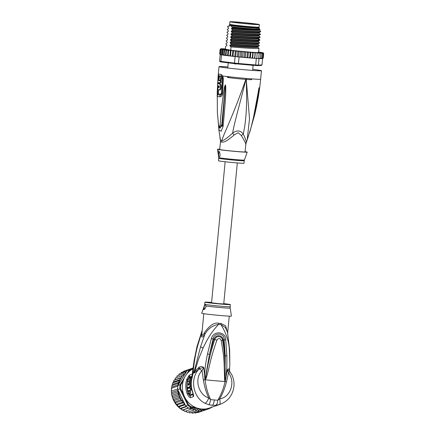 <?xml version="1.0" encoding="UTF-8"?>
<svg xmlns="http://www.w3.org/2000/svg" width="435" height="435" viewBox="0 0 435 435"><rect width="100%" height="100%" fill="white"/><g stroke="black" fill="none" stroke-linecap="round" stroke-linejoin="round"><path stroke-width="0.65" d="M230.68 21.973A14.779 0.457 5.5 0 0 246.977 23.843A14.779 0.457 5.5 0 0 259.336 24.583A14.779 0.457 5.5 0 0 258.928 24.436A14.779 0.457 5.5 0 0 258.569 24.36A14.779 0.457 5.5 0 0 242.279 22.489A14.779 0.457 5.5 0 0 229.914 21.75A14.779 0.457 5.5 0 0 230.327 21.897A14.779 0.457 5.5 0 0 230.68 21.973M259.336 24.583L259.091 27.128A14.779 0.457 -174.5 0 1 246.732 26.388A14.779 0.457 -174.5 0 1 230.436 24.518A14.779 0.457 -174.5 0 1 230.082 24.442A14.779 0.457 -174.5 0 1 229.669 24.295L229.914 21.75M236.781 63.379L235.547 64.027A12.506 0.386 -174.5 0 1 234.726 63.934L233.742 63.042M251.751 79.643A12.506 0.386 5.5 0 0 250.984 79.436M252.387 65.234L252.017 65.419A12.506 0.386 -174.5 0 1 251.609 65.402L251.038 64.603M233.437 21.919A12.555 0.386 5.5 0 0 232.991 21.902A12.555 0.386 5.5 0 0 232.127 21.967A12.555 0.386 5.5 0 0 241.855 23.278A12.555 0.386 5.5 0 0 255.818 24.414A12.555 0.386 5.5 0 0 256.258 24.431A12.555 0.386 5.5 0 0 257.123 24.376A12.555 0.386 5.5 0 0 247.613 23.077A12.555 0.386 5.5 0 0 233.437 21.919M235.547 64.027L234.726 63.934M252.017 65.419L251.609 65.402M220.556 141.805A5.682 5.595 -74.7 0 0 220.512 140.353A12.974 0.402 5.5 0 0 221.072 140.472A12.974 0.402 5.5 0 0 221.736 140.581A5.682 5.046 -81.1 0 1 221.763 142.033A12.789 0.397 -174.5 0 1 221.11 141.919A12.789 0.397 -174.5 0 1 221.023 141.902A12.789 0.397 -174.5 0 1 220.556 141.805L219.615 149.461A12.789 0.397 5.5 0 0 220.279 149.656A12.789 0.397 -174.5 0 0 236.395 151.456A12.789 0.397 -174.5 0 0 245.079 151.913L245.846 143.936L247.145 139.988L249.516 118.809L246.177 78.447C232.894 116.346 225.025 130.962 221.736 140.581C223.568 140.679 227.195 138.178 232.627 133.083L234.079 135.019C228.011 140.358 223.905 142.696 221.763 142.033M245.634 144.077C246.438 144.648 245.041 141.837 241.425 135.649L238.201 132.691L234.079 135.019M245.954 142.658C246.89 142.696 245.987 139.804 243.241 133.996C245.683 123.17 247.477 107.978 246.177 78.447A21.315 0.658 5.5 0 0 260.641 79.213L261.457 70.731A21.315 0.658 5.5 0 1 243.633 69.671A21.315 0.658 5.5 0 1 220.126 66.963A21.315 0.658 -174.5 0 1 219.028 66.647A21.315 0.658 -174.5 0 1 227.848 66.963M252.74 69.355A21.315 0.658 -174.5 0 1 260.358 70.416A21.315 0.658 5.5 0 1 261.457 70.731M218.218 75.114A2.844 1.963 4.4 0 0 218.207 75.173L218.49 73.977A21.315 0.658 5.5 0 0 219.376 74.184A21.315 0.658 5.5 0 0 219.43 74.195A21.315 0.658 5.5 0 0 221.176 74.483L222.818 75.989L223.351 78.942L222.568 93.057C222.301 95.477 221.399 96.744 219.871 96.858A20.434 0.631 -174.5 0 1 217.195 96.352L217.07 95.537M221.176 74.483A2.844 2.458 98.5 0 0 221.502 76.223L222.372 77.098L222.633 78.806L221.828 92.943C221.698 94.324 221.225 95.058 220.409 95.14A20.005 0.62 -174.5 0 1 217.788 94.645L217.717 93.057M218.365 80.404L218.892 75.728A20.744 0.642 -174.5 0 0 219.751 75.929A20.744 0.642 -174.5 0 0 219.805 75.94A20.744 0.642 -174.5 0 0 221.502 76.223A1.419 1.229 98.5 0 1 221.671 77.082L222.383 78.751L221.573 92.9L220.681 94.292A19.787 0.609 -174.5 0 1 218.087 93.802L217.995 93.085M220.387 141.484L220.512 140.353L218.827 129.679L221.149 131.288L223.117 126.367A2.844 0.783 -176.3 0 1 222.301 125.78L222.356 124.927L222.301 125.78L219.12 127.161M217.244 92.084L217.364 112.48L218.511 124.638C218.897 127.042 219.419 127.14 220.083 124.932C221.611 105.471 222.747 99.452 223.302 94.411L224.514 86.913L225.368 84.83L225.749 86.233L225.765 92.503C225.575 97.445 225.248 103.704 223.193 125.514L223.117 126.367M218.457 124.617A2.844 0.413 -4.3 0 1 218.424 124.557L218.375 123.91M218.511 124.638A2.844 0.506 172.2 0 0 218.484 124.725L217.364 112.48M218.484 124.725C218.892 126.928 219.376 128.113 219.941 128.281L221.714 125.454L225.352 84.977A2.844 1.392 135.7 0 1 225.422 84.863M220.083 124.932A2.844 0.941 2.2 0 0 221.714 125.454L222.301 125.78L219.468 127.749M224.514 86.913A2.844 0.5 11.6 0 0 225.058 87.092L225.346 84.95A2.844 1.718 110.3 0 1 225.368 84.83M225.749 86.233L225.352 86.277L222.356 124.927A2.844 0.767 -176.1 0 0 223.193 125.514M247.145 139.988L250.941 127.89C256.046 107.76 256.536 101.067 257.547 96.086L258.738 89.061L259.07 87.718L258.983 89.866L254.54 115.226C257.438 103.372 259.472 91.366 260.641 79.213M250.941 127.89A2.844 0.582 15.4 0 0 250.99 127.819L253.159 119.25L259.048 87.865L255.557 107.913M258.738 89.061A2.844 0.375 10.4 0 1 258.82 89.148L259.048 87.865A2.844 2.246 26.5 0 0 259.048 87.745M259.07 87.718A2.844 2.692 53.8 0 1 259.053 87.843L258.754 89.98A2.844 0.598 -174.1 0 0 258.983 89.866M222.372 77.098A2.844 1.419 156.7 0 1 222.818 75.989A21.315 0.658 5.5 0 0 246.177 78.447C239.005 107.266 234.465 122.208 232.627 133.083C236.89 129.967 240.43 130.272 243.241 133.996A5.682 2.615 -36.6 0 0 241.425 135.649M218.767 158.296A12.789 0.397 5.5 0 0 235.378 160.27A12.789 0.397 5.5 0 0 235.547 160.287A12.789 0.397 5.5 0 0 244.225 160.743L243.986 163.223A12.789 0.397 5.5 0 1 235.308 162.766A12.789 0.397 -174.5 0 1 218.528 160.776L218.751 157.6A12.876 0.397 5.5 0 0 235.471 159.591A12.876 0.397 5.5 0 0 235.639 159.607A12.876 0.397 5.5 0 0 244.378 160.069L247.2 152.125A14.92 0.462 5.5 0 1 237.07 151.581A14.92 0.462 -174.5 0 1 217.495 149.265A14.92 0.462 -174.5 0 1 219.637 149.227M247.2 152.125A14.92 0.462 5.5 0 0 245.101 151.679M218.468 150.923C220.083 151.288 220.632 157.416 219.262 156.692C218.446 156.73 217.571 150.543 218.468 150.923L218.435 150.918M219.327 156.698A2.844 0.913 94.9 0 1 218.664 154.713A2.844 0.913 94.9 0 1 219.207 151.652M218.707 79.436L219.093 76.598A1.419 1.408 109.2 0 0 218.892 75.728A2.844 2.817 109.2 0 1 218.49 73.977M218.142 83.607L218.218 82.422M218.408 83.629L218.43 83.33M220.474 80.007L220.632 78.11A21.304 0.658 -174.5 0 1 219.697 77.957C219.077 78.012 218.696 78.871 218.555 80.54A21.261 0.658 -174.5 0 1 217.875 80.361L217.734 82.286A21.217 0.658 5.5 0 0 218.25 82.427L218.191 83.281A21.19 0.652 5.5 0 0 218.952 83.428L219.012 82.579A21.217 0.658 5.5 0 0 220.268 82.781L220.409 80.856A21.261 0.658 -174.5 0 1 219.153 80.649L219.534 79.855A21.277 0.658 5.5 0 0 220.474 80.007L221.295 80.078L221.453 78.18A20.45 0.631 -174.5 0 1 220.501 78.028L220.431 78.023M220.268 82.781L221.089 82.851L221.23 80.926A20.407 0.631 -174.5 0 1 219.958 80.72L220.344 79.926M218.952 83.428L219.757 83.498L219.816 82.645M220.05 83.977A20.325 0.625 -174.5 0 1 218.473 83.634L217.647 83.563L217.217 92.932A20.695 0.642 5.5 0 0 217.625 93.052L217.935 85.809A21.097 0.652 5.5 0 0 219.115 86.038L219.022 87.74A21.021 0.647 -174.5 0 1 218.702 87.685L218.772 86.407A21.081 0.652 -174.5 0 1 218.011 86.255L217.843 89.664A20.913 0.647 5.5 0 0 218.925 89.866L219.735 89.936C221.469 90.393 221.796 84.064 220.05 83.977L219.245 83.906A21.179 0.652 -174.5 0 1 217.647 83.563M219.376 86.44A20.227 0.625 -174.5 0 1 218.816 86.326L218.011 86.255M217.625 93.052L218.435 93.123L218.549 89.806M218.718 86.315L218.74 85.972M218.925 89.866C220.643 90.311 220.969 84.02 219.245 83.906M219.381 86.456L218.772 86.407M219.12 87.718L218.702 87.685M218.566 80.421L217.875 80.361M221.453 78.18L220.632 78.11M219.958 80.72L219.153 80.649M221.23 80.926L220.409 80.856M257.846 27.448A14.208 0.44 -174.5 0 1 258.461 27.65A14.208 0.44 -174.5 0 1 248.825 27.128A14.208 0.44 -174.5 0 1 230.914 25.127A14.208 0.44 -174.5 0 1 230.186 24.931A14.208 0.44 -174.5 0 1 230.833 24.844M230.833 24.8A14.708 0.457 5.5 0 0 229.696 24.855A14.708 0.457 5.5 0 0 248.983 27.155A14.708 0.457 5.5 0 0 258.961 27.671L259.342 28.134A15.133 0.468 -174.5 0 1 259.347 28.15L259.255 29.14A15.133 0.468 -174.5 0 1 248.983 28.596A15.133 0.468 -174.5 0 1 231.279 26.693L232.344 26.894A16.198 0.5 5.5 0 0 249.32 28.661A16.198 0.5 5.5 0 0 260.114 29.303L259.521 29.585M259.347 28.15A15.133 0.468 -174.5 0 1 249.076 27.606A15.133 0.468 -174.5 0 1 231.371 25.703L231.279 26.693M259.603 29.482C260.592 30.412 239.538 28.987 231.605 28.226L232.725 27.59L249.391 28.987L259.26 29.096M220.317 49.275L220.806 48.791L220.295 49.449L220.801 49.079L220.844 49.59L222.589 49.416L222.062 54.859L221.257 54.848A21.886 0.674 5.5 0 0 221.502 54.892L221.828 54.93M262.604 58.638L261.995 64.918L261.364 65.429L257.808 65.636A21.315 0.658 -174.5 0 1 255.34 65.484L238.369 64.032A21.315 0.658 -174.5 0 1 234.704 63.657L221.29 61.993A21.315 0.658 -174.5 0 1 220.105 61.77L219.577 61.15L220.202 54.647A21.886 0.674 5.5 0 0 220.355 54.679L220.844 49.59L221.752 49.759L221.257 54.848A21.886 0.674 -174.5 0 1 220.762 54.761A21.886 0.674 -174.5 0 1 220.355 54.679L221.257 54.848M235.107 56.577A21.886 0.674 5.5 0 0 235.699 56.637L233.823 56.414L235.107 56.577L234.481 63.08L220.877 61.395A21.886 0.674 -174.5 0 1 220.137 61.264A21.886 0.674 -174.5 0 1 219.577 61.15M221.29 61.993L220.877 61.395L221.502 54.892M261.995 64.918L258.395 65.13L257.808 65.636M248.978 57.877L249.935 57.958L249.733 57.387L248.978 57.877L247.89 57.757L248.439 52.102L249.521 52.222L250.168 52.863L250.903 52.309L252.044 52.428L252.73 53.07L253.213 52.488L252.67 58.143L256.318 58.459A21.886 0.674 5.5 0 0 256.764 58.491A21.886 0.674 5.5 0 0 258.646 58.605A21.886 0.674 5.5 0 0 259.021 58.627L258.395 65.13A21.886 0.674 -174.5 0 1 255.688 64.962L255.34 65.484M256.318 58.459L255.688 64.962L238.483 63.488A21.886 0.674 -174.5 0 1 234.481 63.08L234.704 63.657M238.369 64.032L239.109 56.985L240.734 57.126L238.494 56.925A21.886 0.674 5.5 0 0 239.109 56.985M238.984 51.836L238.597 51.205L237.912 51.107L237.369 56.767L235.699 56.637A21.886 0.674 5.5 0 0 238.494 56.925L238.984 51.836L239.636 51.308L240.555 51.373L240.011 57.028M233.823 56.414L233.062 55.783L232.747 56.3L221.845 54.777M220.801 49.079L220.273 54.516L219.686 53.869L220.121 49.334M242.496 57.273L241.844 57.235A21.315 0.658 -174.5 0 1 240.849 57.137M253.85 58.263L254.665 57.773L254.682 58.323L256.764 58.491L257.226 52.765L258.423 52.88L259.14 53.516L258.852 52.858L260.027 52.961L260.728 53.592L260.195 52.912L261.321 53.01L262 53.635L261.484 52.961L262.251 53.021L262.925 53.641L262.457 52.978L263.49 53.608L263.137 52.956L263.686 53.538L263.267 52.901L258.265 52.021M253.213 52.488L254.393 52.608L255.1 53.249L255.225 52.668L256.53 52.76L257.254 53.402M255.334 52.64L254.79 58.295M256.77 58.431L258.646 58.605L259.14 53.516M259.021 58.627L260.293 58.116L260.728 53.592M258.656 58.54L259.358 58.605M260.293 58.116L260.021 58.638L259.483 58.616M260.108 58.605L261.565 58.159L262 53.635M261.565 58.159L260.777 58.665M261.348 58.649L262.49 58.165L262.925 53.641M262.49 58.165L261.707 58.676M262.229 58.654L263.055 58.132L263.49 53.608M262.713 58.616L262.305 58.654M262.566 58.616L263.055 58.132M263.686 53.538L263.251 58.072L262.593 58.611M263.267 52.901L263.507 53.434M247.89 57.757L247.325 57.735L247.031 57.159L246.324 57.648L245.318 57.529L245.862 51.874L246.868 51.993L247.466 52.635L247.879 52.08L248.439 52.102M242.676 57.284L243.219 51.629L244.133 51.743L244.671 52.379L245.171 51.841L245.862 51.874M240.555 51.373L241.36 51.482L241.827 52.113L242.404 51.58L243.219 51.629M222.589 49.416L223.003 49.96L224.161 49.552L224.574 50.188L226.069 49.786L226.445 50.433L228.304 50.068L228.582 50.699L229.506 50.215L230.724 50.357L230.947 50.977L231.741 50.471L232.883 50.574L233.497 51.259L234.253 50.754L235.89 50.928L236.194 51.547L236.901 51.031L237.912 51.107M224.667 49.367L225.064 48.894L223.797 48.785M225.455 48.872L224.857 48.84A21.315 0.658 5.5 0 1 225.346 48.867M223.079 49.291L223.72 48.84L222.475 48.742M223.846 48.791L223.362 48.769A21.315 0.658 5.5 0 1 223.889 48.791M221.806 49.247L222.432 48.791L221.497 48.731M222.535 48.742L222.138 48.736A21.315 0.658 5.5 0 1 222.589 48.742M221.143 48.758L220.806 48.791A21.315 0.658 5.5 0 1 221.067 48.753M246.368 57.654A21.315 0.658 -174.5 0 0 247.314 57.735L246.324 57.648M247.031 57.159L247.466 52.635M249.733 57.387L250.168 52.863M249.027 57.882A21.315 0.658 -174.5 0 0 249.924 57.958L251.501 58.083L252.295 57.594L252.73 53.07M250.903 52.309L250.359 57.964M252.295 57.594L252.409 58.154L251.501 58.083M254.665 57.773L255.1 53.249M241.86 57.235L241.392 56.637L240.734 57.126M245.318 57.529L244.611 57.496A21.315 0.658 -174.5 0 1 243.627 57.404M244.628 57.496L244.236 56.903L243.589 57.398L242.79 57.3M240.832 57.137L241.844 57.235M241.392 56.637L241.827 52.113M257.765 46.975L259.004 48.356L258.597 52.581A17.052 0.527 -174.5 0 1 247.357 51.895A17.052 0.527 -174.5 0 1 230.708 50.188L225.319 49.171L225.591 46.36L226.88 45.61L226.945 44.903L226.88 45.61M219.86 53.973L220.295 49.449M244.236 56.903L244.671 52.379M243.605 57.398L244.611 57.496M238.494 56.925L237.369 56.767M235.699 56.637L236.194 51.547M235.34 50.841L234.797 56.496M233.709 56.409L232.747 56.3A21.315 0.658 -174.5 0 0 233.66 56.403M233.062 55.783L233.497 51.259M232.883 50.574L232.198 56.213M231.197 56.126L230.512 55.501L230.18 56.012M228.962 55.87L228.147 55.223L227.761 55.723M226.988 55.631L226.01 54.957L225.526 55.441M225.303 55.414L224.139 54.712L223.617 55.169L222.568 54.484L222.062 54.859M230.43 50.302L229.887 55.957M230.512 55.501L230.947 50.977M228.147 55.223L228.582 50.699M228.114 50.036L227.57 55.691M226.01 54.957L226.445 50.433M226.01 49.775L225.466 55.43M224.139 54.712L224.574 50.188M224.161 49.552L223.617 55.169M222.568 54.484L223.003 49.96M259.401 30.015L260.636 31.391C258.629 31.907 241.768 30.776 232.654 29.944L231.534 28.933L231.605 28.226M259.331 32.31C260.32 33.239 239.266 31.815 231.333 31.054L232.622 30.303C241.681 31.13 258.716 32.272 260.603 31.75L260.636 31.391M260.603 31.75L259.238 32.413L259.14 32.864L260.364 34.218C258.477 34.74 241.441 33.598 232.382 32.772L231.262 31.76L231.333 31.054M259.059 35.137C260.048 36.067 238.994 34.642 231.056 33.881L232.35 33.131C241.36 33.952 258.336 35.099 260.331 34.577L260.364 34.218M260.331 34.577L258.977 35.24M258.858 35.675L260.092 37.046C258.102 37.562 241.12 36.42 232.111 35.599L230.99 34.588L231.056 33.881M258.586 38.503L259.82 39.873L259.369 39.933C256.291 40.292 240.463 39.21 231.839 38.427L230.719 37.415L230.784 36.709L232.078 35.958C240.696 36.741 256.525 37.823 259.608 37.464L260.092 37.046M260.059 37.405L258.694 38.068L258.597 38.519M258.037 44.147L259.276 45.528C257.286 46.045 240.43 44.914 231.295 44.082L230.175 43.07L230.24 42.364L231.567 41.254L230.447 40.243L230.512 39.536L231.806 38.786C240.783 39.607 257.857 40.754 259.787 40.232L259.82 39.873M259.787 40.232L259.135 40.575M258.308 41.32L259.548 42.701C257.623 43.223 240.544 42.075 231.567 41.254M231.529 41.613C240.669 42.445 257.52 43.576 259.516 43.06L259.548 42.701M259.516 43.06L258.858 43.402M259.004 48.356C257.134 48.878 239.995 47.73 231.023 46.909L229.903 45.898L229.968 45.191L231.257 44.441C240.234 45.262 257.373 46.409 259.244 45.887L259.276 45.528M259.244 45.887L258.586 46.23M232.622 30.303L232.654 29.944M232.35 33.131L232.382 32.772M231.806 38.786L231.839 38.427M231.257 44.441L231.295 44.082M232.078 35.958L232.111 35.599M230.708 50.188L231.023 46.909M229.142 26.084L228.201 26.111L227.467 26.834L228.582 27.938L228.516 28.645L227.222 29.395L228.31 30.765L228.239 31.472L226.95 32.223L228.032 33.593L227.967 34.3L226.64 35.409L227.761 36.42L227.695 37.127L226.369 38.236L227.489 39.248L227.423 39.955L226.097 41.064L227.217 42.075L227.152 42.782L225.825 43.891L226.945 44.903M258.787 37.965L258.064 38.193C254.964 38.595 237.526 37.339 230.784 36.709M259.537 30.189C260.527 31.119 239.467 29.694 231.534 28.933M259.265 33.016C260.255 33.946 239.196 32.522 231.262 31.76M258.994 35.844C259.983 36.774 238.924 35.349 230.99 34.588M258.722 38.672L257.998 38.9C254.899 39.302 237.456 38.046 230.719 37.415M231.371 25.703L229.305 25.312L229.212 26.301L228.201 26.111M229.212 26.301A15.133 0.468 -174.5 0 1 229.125 26.241L229.223 25.252A15.133 0.468 -174.5 0 1 229.229 25.235L229.696 24.855M232.725 27.59L232.344 26.894M227.761 36.42L227.695 37.127M227.489 39.248L227.423 39.955M227.217 42.075L227.152 42.782M258.45 41.499C259.434 42.429 238.38 41.004 230.447 40.243M258.172 44.326C259.162 45.256 238.108 43.832 230.175 43.07M257.901 47.154C258.89 48.084 237.836 46.659 229.903 45.898M258.439 40.89L258.325 41.347M258.515 40.792C259.505 41.722 238.451 40.297 230.512 39.536M258.167 43.718L258.053 44.174M258.243 43.62C259.233 44.549 238.179 43.125 230.24 42.364M257.895 46.545L257.776 47.002M257.971 46.447C258.961 47.377 237.901 45.952 229.968 45.191M258.961 27.671A14.708 0.457 5.5 0 0 257.852 27.405M237.309 162.929L223.726 303.962L218.615 303.657L211.562 302.793L225.145 161.76M184.326 396.312L180.585 388.64L179.867 388.836A21.886 20.521 -109.1 0 1 179.856 386.797A21.886 20.521 -109.1 0 1 180.03 384.768L177.882 385.513L178.258 384.796L178.089 383.409L179.035 382.142L172.51 384.404L171.928 385.546L171.352 391.157L177.697 388.961A21.886 20.521 70.9 0 0 177.719 389.575L185.701 405.953L188.458 404.789L184.951 397.595M171.385 388.901L171.444 388.232L177.812 386.122A21.886 20.521 70.9 0 0 177.714 387.536A21.886 20.521 70.9 0 0 177.697 388.961M171.928 385.546L178.089 383.409M172.51 384.404L172.738 382.865L178.899 380.734L180.079 379.69L180.036 378.2L181.607 377.433L181.482 375.862L183.331 375.476L183.217 373.757L185.185 373.703L185.207 371.914L186.267 371.974L178.622 384.317A21.315 19.983 -109.1 0 1 180.079 379.69M172.738 382.865L173.587 381.914L173.875 380.337L180.036 378.2M194.94 407.209L191.449 406.91L191.123 407.524A21.886 20.521 -109.1 0 1 187.849 405.208L179.867 388.836L177.719 389.575M184.625 377.352L180.03 384.768L180.732 384.926L183.206 380.929M180.585 388.64A21.315 19.983 -109.1 0 1 180.732 384.926M188.959 371.648L189.834 370.228L189.258 369.875A21.886 20.521 -109.1 0 1 192.689 368.13L192.971 368.635M183.178 372.104L183.652 371.289L190.003 369.092A21.886 20.521 70.9 0 1 190.541 368.875L193.02 368.157M189.834 370.228A21.315 19.983 -109.1 0 1 192.955 368.641M191.449 406.91A21.315 19.983 -109.1 0 1 188.458 404.789M211.562 406.769L211.763 407.258A21.886 20.521 -109.1 0 1 208.332 409.003L208.414 408.362A21.315 19.983 -109.1 0 0 208.452 408.351M185.701 405.953A21.886 20.521 70.9 0 0 186.175 406.344A21.886 20.521 70.9 0 0 188.458 407.959A21.886 20.521 70.9 0 0 188.975 408.269L206.185 409.743L208.332 409.003L206.315 408.829M196.99 408.03L191.123 407.524L188.975 408.269M186.43 374.437L189.258 369.875L187.11 370.615L186.267 371.974M177.882 385.513A21.886 20.521 70.9 0 0 177.812 386.122M190.003 369.092A21.886 20.521 70.9 0 0 187.605 370.31A21.886 20.521 70.9 0 0 187.11 370.615M178.181 384.991L178.622 384.317M184.973 404.458L183.913 404.496L184.038 402.554L182.08 402.331L182.341 400.477L180.525 399.939L180.781 398.237L179.274 397.367L179.405 395.632A21.315 19.983 -109.1 0 1 178.361 390.891M204.613 409.612L203.999 410.461L202.612 409.449L201.361 410.972L200.095 409.754L198.665 411.113L197.55 409.71L195.967 410.879L195.021 409.319L193.303 410.281L192.547 408.585L190.72 409.324L190.546 408.405M179.035 382.142L178.899 380.734M171.499 392.62L171.591 394.001L177.752 391.864L177.964 390.38L171.499 392.62L171.314 390.576M177.964 390.38L177.861 389.988M171.537 393.844L171.575 394.115L171.537 393.844M171.591 394.001L172.184 396.796L178.345 394.665L178.584 393.131L172.059 395.393M178.584 393.131L177.752 391.864M178.258 384.796L171.771 387.047M178.345 394.665L179.405 395.632M178.725 375.313L179.03 374.056L185.207 371.914M180.868 373.42L181.243 372.512L187.605 370.31M184.038 402.554L177.507 404.822L177.752 406.633L183.913 404.496M177.752 406.633L179.345 406.747L179.824 408.541L186.175 406.344M185.114 404.746L179.345 406.747M179.824 408.541L181.406 408.411L182.107 410.161L188.458 407.959M186.539 406.633L181.406 408.411M182.107 410.161L183.635 409.786L184.56 411.456L190.72 409.324M188.616 408.057L183.635 409.786M186.066 410.939L187.142 412.413L193.303 410.281M188.703 411.874L189.807 413.016L195.967 410.879M191.471 412.44L192.504 413.245L198.665 411.113M194.32 412.619L195.184 413.109L201.361 410.972M196.963 412.249L197.838 412.597L203.999 410.461M200.334 411.733L206.108 409.737M173.875 380.337L175.071 379.701L175.321 377.999L181.482 375.862M180.117 379.646L173.587 381.914M172.184 396.796L172.989 398.036L173.097 399.564L179.274 397.367M179.519 395.768L172.989 398.036M173.114 399.504L174.245 400.504L174.364 402.076L180.525 399.939M180.781 398.237L174.245 400.504M174.364 402.076L175.805 402.745L175.919 404.463L182.08 402.331M182.341 400.477L175.805 402.745M175.919 404.463L177.507 404.822M176.811 377.482L177.034 375.9L183.217 373.757M181.607 377.433L175.071 379.701M187.795 385.269L189.056 384.834A21.315 19.983 70.9 0 1 190.204 377.732L191.047 377.439A21.315 19.983 -109.1 0 0 190.008 386.666L187.909 387.395L188.725 387.465L190.824 386.737L190.008 386.666M187.746 385.274L188.127 383.605M189.056 384.469L188.078 384.747A21.315 19.983 70.9 0 1 188.132 383.48L187.855 383.578M188.92 384.458A21.315 19.983 -109.1 0 1 189.225 381.093L188.105 381.484C186.794 381.647 186.327 387.4 187.735 387.411L187.735 387.411M190.573 389.907A21.315 19.983 -109.1 0 1 190.177 387.955L189.198 388.292A21.315 19.983 -109.1 0 1 189.078 387.433L188.235 387.726A21.315 19.983 70.9 0 0 188.355 388.585L187.376 388.923A21.315 19.983 70.9 0 0 187.773 390.88L188.752 390.538L188.708 391.5L188.012 391.745A21.315 19.983 70.9 0 0 188.692 393.724L189.388 393.479C189.834 393.153 189.834 392.098 189.388 390.32L191.422 389.978L189.388 390.32M223.759 303.619A12.789 0.397 -174.5 0 1 229.713 304.413A12.789 0.397 -174.5 0 1 230.376 304.603A12.789 0.397 -174.5 0 1 219.675 303.962A12.789 0.397 -174.5 0 1 205.576 302.341A12.789 0.397 -174.5 0 1 204.912 302.151A12.789 0.397 -174.5 0 1 211.595 302.445M190.824 386.737A20.461 19.183 70.9 0 1 191.889 377.509L191.047 377.439M188.333 384.768L188.377 385.067M189.056 384.757L188.078 384.747M191.422 389.978A20.461 19.183 70.9 0 1 190.998 388.025L190.177 387.955M189.964 388.025A20.461 19.183 70.9 0 1 189.894 387.503L189.078 387.433M188.817 390.88L187.773 390.88M190.231 390.391C190.709 392.218 190.726 393.278 190.285 393.555L188.692 393.724M192.966 393.202L192.884 393.892L190.062 394.866L188.817 393.316L188.284 393.506A20.744 19.45 -109.1 0 1 186.849 385.502M186.93 383.806A20.744 19.45 -109.1 0 1 187.79 379.423L188.328 379.423L189.372 377.721L192.324 376.819M204.303 306.207L205.369 304.473L206.076 306.539C205.369 308.48 204.608 309.497 203.797 309.6C203.373 309.301 203.542 308.17 204.303 306.207A2.844 0.913 94.9 0 0 204.483 309.29M225.004 381.332L224.993 379.255L224.911 381.473L224.59 379.385L224.993 379.255C225.564 366.232 224.77 353.215 222.622 340.219L221.208 340.491C219.963 337.973 218.533 337.854 216.918 340.121L214.743 339.545C216.684 334.667 222.198 336.424 222.622 340.219L223.264 340.067C222.872 335.472 216.374 333.433 213.884 339.262L209.458 354.351L213.09 338.936C214.14 331.927 224.803 332.84 224.166 339.887L225.232 355.846L223.264 340.067L225.705 339.719L226.885 355.759L225.232 355.846L225.036 381.397L225.379 380.603L224.911 381.473A18.471 0.571 -174.5 0 1 216.141 380.826A18.471 0.571 -174.5 0 1 205.363 379.798L205.695 377.58L205.249 379.635L205.211 378.793L205.108 379.831L204.836 378.831L205.211 378.793L209.458 354.351L207.495 353.954L211.372 338.49L214.743 339.545C210.692 352.002 207.68 364.682 205.695 377.58L206.369 377.803L205.249 379.635M224.59 379.385L224.09 362.779L223.405 354.161L221.208 340.491M206.369 377.803C210.29 364.008 209.773 360.528 216.918 340.121M192.178 376.753A1.419 1.332 70.9 0 0 192.254 375.949L192.933 374.203L192.21 377.52A2.844 0.609 -162.8 0 0 192.052 377.651C190.617 382.457 190.78 387.253 192.553 392.044L193.227 394.3M190.062 394.866L190.209 395.671A2.844 2.664 70.9 0 0 190.671 397.59C189.687 397.753 188.54 396.524 187.229 393.892A21.315 19.983 -109.1 0 1 186.718 379.423L187.79 379.423L189.453 376.922L192.254 375.949A2.844 2.664 70.9 0 1 192.558 374.029L192.933 374.203M193.227 394.338L190.209 395.671C189.617 395.703 188.975 394.98 188.284 393.506L187.229 393.892M204.575 305.718A12.958 0.402 -174.5 0 1 204.406 305.636L201.704 313.254A14.92 0.462 5.5 0 0 202.476 313.477A14.92 0.462 5.5 0 0 218.984 315.375A14.92 0.462 5.5 0 0 231.409 316.114L230.207 308.116A12.958 0.402 -174.5 0 1 220.442 307.572A12.958 0.402 -174.5 0 1 205.902 305.968M205.206 379.853L205.108 379.831C205.907 386.829 207.734 393.43 210.589 399.629L217.761 400.249C221.176 394.583 223.612 388.352 225.064 381.544L224.998 381.549M208.849 404.74C209.529 404.061 210.105 402.359 210.589 399.629L208.718 397.954C207.658 400.961 206.413 402.739 204.977 403.272L208.849 404.74L212.269 405.317L215.635 405.322L220.045 404.365L209.447 408.041A21.315 19.983 70.9 0 1 201.628 409.003A21.315 19.983 70.9 0 1 182.847 391.815A21.315 19.983 70.9 0 1 192.928 368.864M225.379 380.603L227.407 369.766L229.506 371.022L229.245 369.685C228.892 368.581 228.283 368.603 227.407 369.766L228.522 372.893L226.417 382.077C224.868 388.216 222.628 393.822 219.686 398.895L217.761 400.249C217.56 403.076 216.847 404.767 215.635 405.322M229.81 371.533L228.522 372.893C235.928 382.408 230.158 397.459 219.686 398.895C220.279 402.049 220.24 403.925 219.566 404.523M192.21 377.52A21.315 19.983 70.9 0 0 192.721 391.989L193.156 393.664M186.718 379.423L188.98 375.574L189.758 374.997A2.844 2.664 70.9 0 0 189.453 376.922A1.419 1.332 -109.1 0 1 189.372 377.721M192.884 393.892A1.419 1.332 -109.1 0 1 193.026 394.692A2.844 2.664 -109.1 0 0 193.488 396.611L193.635 394.79M192.7 370.696L192.335 373.621L192.83 372.349L192.618 371.354L194.179 360.175M192.335 373.621L194.537 372.751L198.784 369.299C189.698 378.918 193.075 397.585 204.977 403.272M194.537 372.751L194.766 371.419L192.83 372.349L194.092 360.729L196.984 346.586L202.204 330.274M203.803 313.695L202.019 332.237L201.394 333.645L202.193 330.393M205.162 379.657L203.362 380.103C204.493 386.704 206.277 392.653 208.718 397.954C198.431 394.741 193.89 378.803 202.003 370.615L199.252 368.913C200.497 368.14 202.036 367.749 203.863 367.744C202.476 366.395 200.959 366.183 199.312 367.118L199.252 368.913L198.784 369.299L198.73 367.58L199.312 367.118M203.362 380.103L202.003 370.615L203.863 367.744L204.597 376.172C205.043 365.895 205.815 362.632 207.495 353.954M204.836 378.831L204.597 376.172L205.516 376.188M202.019 332.237C201.753 336.282 202.552 336.434 204.434 332.693C209.605 325.369 214.352 322.226 218.669 323.27A5.682 1.3 -84.9 0 0 218.587 324.385A12.898 0.397 5.5 0 0 220.92 324.586L225.395 327.49L227.494 332.188L229.658 349.745L229.816 364.394L229.381 350.153C229 341.562 226.184 333.036 220.92 324.586A5.682 2.333 94.7 0 1 220.98 323.466L225.586 325.739L227.619 332.851M204.434 332.693L204.874 334.303L200.53 346.891L193.727 373.241M192.754 373.605L193.124 372.398C193.874 363.6 195.326 354.927 197.495 346.385L201.394 333.645C201.084 337.979 202.248 338.196 204.874 334.303C207.963 328.735 212.536 325.429 218.587 324.385C211.519 332.003 207.99 337.832 203.118 347.946L198.425 359.5L194.766 371.419L198.73 367.58M225.286 377.857L225.917 377.971L226.836 367.01L226.885 355.759M211.372 338.49C213.607 330.073 225.923 331.611 225.705 339.719M229.245 369.685L229.337 370.207M228.783 77.251A12.077 0.375 5.5 0 0 227.907 77.468M228.283 77.533A12.077 0.375 5.5 0 0 242.964 79.154A12.077 0.375 5.5 0 0 251.066 79.502M218.087 93.802A1.419 1.408 -70 0 1 217.788 94.645A2.844 2.822 -70.2 0 0 217.195 96.352M220.681 94.292A1.419 1.223 -81.5 0 1 220.409 95.14A2.844 2.441 -81.5 0 0 219.871 96.858M221.671 77.082A20.461 0.631 -174.5 0 1 219.996 76.805A20.461 0.631 -174.5 0 1 219.093 76.598M222.383 78.751L223.351 78.942M218.022 77.93L218.207 75.173A2.844 1.963 4.4 0 0 218.696 76.408M218.821 78.077L218.011 77.936L217.223 92.068M219.735 89.936L219.001 89.876M221.573 92.9L222.568 93.057M263.137 52.956A21.315 0.658 5.5 0 0 262.039 52.597A21.315 0.658 5.5 0 0 258.646 52.075M220.779 48.802A21.315 0.658 5.5 0 0 221.877 49.16A21.315 0.658 5.5 0 0 225.847 49.759M246.868 51.993A21.315 0.658 5.5 0 0 247.879 52.08M244.133 51.743A21.315 0.658 5.5 0 0 245.171 51.841M241.36 51.482A21.315 0.658 5.5 0 0 242.404 51.58M238.597 51.205A21.315 0.658 5.5 0 0 239.636 51.308M235.89 50.928A21.315 0.658 5.5 0 0 236.901 51.031M233.29 50.645A21.315 0.658 5.5 0 0 234.253 50.754M230.724 50.357A21.315 0.658 5.5 0 0 231.741 50.471M228.304 50.068A21.315 0.658 5.5 0 0 229.506 50.215M226.069 49.786A21.315 0.658 5.5 0 0 227.532 49.976M249.521 52.222A21.315 0.658 5.5 0 0 250.489 52.303M252.044 52.428A21.315 0.658 5.5 0 0 252.952 52.499M254.393 52.608A21.315 0.658 5.5 0 0 255.225 52.668M256.53 52.76A21.315 0.658 5.5 0 0 257.275 52.809M258.423 52.88A21.315 0.658 5.5 0 0 259.059 52.912M260.027 52.961A21.315 0.658 5.5 0 0 260.554 52.983M261.321 53.01A21.315 0.658 5.5 0 0 261.778 53.021M262.251 53.021A21.315 0.658 5.5 0 0 262.642 53.016M221.665 48.731A21.315 0.658 5.5 0 0 221.274 48.742M225.178 55.397A21.315 0.658 -174.5 0 1 222.595 55.027M231.143 56.12A21.315 0.658 -174.5 0 1 230.197 56.012M228.897 55.859A21.315 0.658 -174.5 0 1 227.788 55.729M226.896 55.615A21.315 0.658 -174.5 0 1 225.569 55.446M252.392 58.154A21.315 0.658 -174.5 0 1 251.555 58.089M254.676 58.323A21.315 0.658 -174.5 0 1 253.909 58.268M260.005 58.638A21.315 0.658 -174.5 0 1 259.575 58.622M261.228 58.676A21.315 0.658 -174.5 0 1 260.891 58.665M259.608 37.464L258.064 38.193L257.998 38.9L259.369 39.933M185.305 372.659A21.315 19.983 -109.1 0 1 186.169 371.963M184.875 404.452A21.315 19.983 -109.1 0 1 184.076 403.615M191.623 408.965A21.315 19.983 -109.1 0 1 190.59 408.503M194.157 409.824A21.315 19.983 -109.1 0 1 193.08 409.504M196.761 410.335A21.315 19.983 -109.1 0 1 195.658 410.161M199.393 410.482A21.315 19.983 -109.1 0 1 198.284 410.466M202.009 410.27A21.315 19.983 -109.1 0 1 200.916 410.406M204.564 409.699A21.315 19.983 -109.1 0 1 203.498 409.982M180.302 397.9A21.315 19.983 -109.1 0 1 179.514 395.953M181.504 400.167A21.315 19.983 -109.1 0 1 180.753 398.83M183.043 402.391A21.315 19.983 -109.1 0 1 182.303 401.396M183.369 374.557A21.315 19.983 -109.1 0 1 184.179 373.698M181.629 376.846A21.315 19.983 -109.1 0 1 182.477 375.644M180.123 379.586A21.315 19.983 -109.1 0 1 181.107 377.689M176.817 377.248A20.603 19.319 70.9 0 0 176.512 377.585L176.817 377.243M175.082 379.412A20.603 19.319 70.9 0 0 174.794 379.837L175.082 379.402M171.896 395.023A20.603 19.319 70.9 0 0 172.059 395.812M172.477 397.4A20.603 19.319 70.9 0 0 172.972 398.851M173.402 399.885A20.603 19.319 70.9 0 0 174.217 401.543M174.658 402.304A20.603 19.319 70.9 0 0 175.767 403.974M176.251 404.61A20.603 19.319 70.9 0 0 177.551 406.1M178.165 406.709A20.603 19.319 70.9 0 0 179.535 407.921M180.324 408.53A20.603 19.319 70.9 0 0 181.7 409.449M182.7 410.026A20.603 19.319 70.9 0 0 184.01 410.667L182.689 410.026M185.321 411.195A20.603 19.319 70.9 0 0 186.419 411.553L185.31 411.2M188.306 412.01A20.603 19.319 70.9 0 0 188.882 412.108M190.285 393.555L189.388 393.479M204.406 305.636L204.711 304.282A12.789 0.397 5.5 0 0 205.369 304.473A12.789 0.397 5.5 0 0 205.429 304.484A12.789 0.397 5.5 0 0 219.561 306.104A12.789 0.397 5.5 0 0 230.169 306.735L230.376 304.603M188.328 379.423A20.461 19.183 70.9 0 0 187.746 381.767M187.458 387.248A20.461 19.183 70.9 0 0 187.637 388.83M188.056 390.902A20.461 19.183 70.9 0 0 188.263 391.658M189.116 377.933L188.98 375.574M226.417 382.077L225.053 381.364M214.292 400.031C213.933 402.984 213.259 404.746 212.269 405.317M189.758 374.997L192.558 374.029M193.488 396.611L190.671 397.59M197.495 346.385L197.191 346.896M218.669 323.27A12.789 0.397 5.5 0 0 220.98 323.466M229.658 349.745L229.381 350.153M200.53 346.891L203.118 347.946M230.854 24.588L230.806 25.105M257.873 27.193L257.825 27.709M227.744 68.023L228.239 62.857M252.637 70.421L253.132 65.293M218.827 129.679L218.424 124.557M218.245 74.749L219.028 66.647M249.69 132.447L250.99 127.819M251.425 126.215L254.54 115.226M220.306 139.95L219.903 137.639M244.225 160.743L244.378 160.069M218.751 157.6L217.495 149.265M221.584 48.731L221.225 48.736M220.05 54.484L220.442 54.625M259.412 30.037L259.516 29.585M258.868 35.692L258.972 35.24M228.511 28.645L228.576 27.938M228.239 31.472L228.304 30.765M227.967 34.3L228.032 33.593M259.189 40.547L258.423 40.895M258.646 46.202L257.879 46.55M258.917 43.375L258.151 43.723M171.863 394.947L172.059 395.894M172.445 397.356L172.978 398.906M173.369 399.857L174.223 401.581M174.631 402.293L175.767 404.001M176.229 404.604L177.556 406.121M178.143 406.709L179.535 407.938M180.308 408.53L181.705 409.465M188.301 412.016L188.888 412.114M187.768 387.416L188.578 387.482M204.711 304.282L204.912 302.151M230.169 306.735L230.207 308.116M192.515 376.161L192.052 377.651M229.506 371.022L231.893 374.926C233.818 379.032 234.443 383.317 233.769 387.781C232.214 395.888 227.641 401.413 220.045 404.365M229.261 316.147L227.641 332.982M229.495 371.012L229.816 364.394"/></g></svg>
